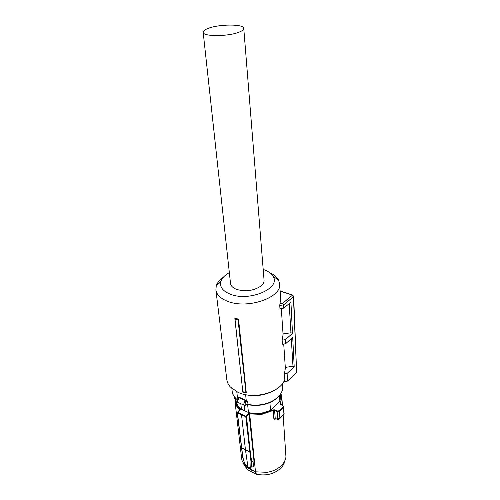 <?xml version="1.0" encoding="UTF-8"?>
<svg xmlns="http://www.w3.org/2000/svg" width="500" height="500" viewBox="0 0 500 500"><rect width="100%" height="100%" fill="white"/><g stroke="black" fill="none" stroke-linecap="round" stroke-linejoin="round"><path stroke-width="0.75" d="M236.794 391.756L237.406 397.131L239.013 397.15L246.244 400.506L245.637 394.769M246.244 400.506L247.55 401.463L245.831 401.925C244.744 404 244.844 404.969 246.144 404.831L246.038 405.163M238.062 398.15L238.919 397.631L237.5 401.6L238.606 402.713L243.9 405.138M244.831 400.969L243.688 404.438L244.775 405.544L246.144 404.831L245.831 401.925L244.831 400.969L245.287 400.525L246.019 401.731M237.744 398.688L238.231 398.756M244.3 405.5L244.881 410.863L248.456 412.481L247.638 404.706M240.819 403.725L241.431 409.219L244.881 410.863M248.456 412.481C252.594 413.6 256.95 413.831 261.525 413.175L270.55 410.431L279.881 401.362L279.456 395.669M279.881 401.362L280.606 396.644L280.431 394.325M272.838 409.9L273.15 410.487L274.594 410.469L274.869 409.837L272.838 409.9L261.637 413.744L248.919 413.062L245.806 416.75L241.525 414.794L241.756 414.175L246.481 416.65L249.075 413.888L248.919 413.062M274.869 409.837L277.137 410.95L279.025 410.806L279.381 411.362L276.863 411.581L274.594 410.469L275.212 418.15L273.781 418.256C273.994 419.281 274.631 419.494 275.681 418.888L275.694 418.656M282.913 405.637L283.669 406.631L283.444 407.35L283.031 406.863L282.894 405.525M280.725 393.869C281.831 396.869 281.569 399.913 279.925 402.994L280.481 404.35L282.631 405.55M235.844 398.556L236.131 401.019C236.544 404.175 238.306 406.906 241.431 409.219M239.606 409.856L239.838 408.844L240.512 409.162L237.625 412.188L241.756 414.175M270.55 410.431L269.894 402.587M239.869 409.581L239.562 409.438C236.894 407.15 235.375 404.538 235 401.6L241.669 458.8L242.237 461.262L246.075 466.975L255.481 471.825L249.631 413.394M277.137 410.95L277.45 419.025L279.9 418.188L284.181 413.725M280.338 403.975L279.925 402.994M240.512 409.162L239.944 409.506M237.625 412.188L237.394 412.806L237.625 412.188M273.781 418.256L273.15 410.487L261.737 414.406L249.069 413.862L253.988 460.819L253.631 465.719C253.506 466.8 252.856 467.206 251.688 466.931M284.925 460.562C284.481 463.15 283.231 465.556 281.181 467.781C274.619 473.988 266.363 476.144 256.419 474.244L255.481 471.825L267.119 472.312C273.3 471.275 278.231 468.844 281.925 465.019C284.219 462.531 285.562 459.837 285.95 456.95L283.163 415.4M243.869 464.456L247.319 469.538L246.075 466.975L245.919 465.588M250.5 467.7L250.694 469.45L251.788 471.944L247.319 469.538M241.35 447.212L241.425 447.681L245.444 449.806L241.525 414.794L237.394 412.806L242.894 457.512L244.556 463.25L247.931 466.912L245.444 449.806L249.594 451.763L250.244 451.656L251.637 461.55L253.988 460.819M277.706 419.444L275.85 418.669M279.681 418.762L283.938 414.169L283.444 407.35L279.381 411.362L279.9 418.188L278.956 419.338L278.075 419.469L277.369 418.994M242.794 457.088L242.894 457.512M240.131 409.306L237.219 412.587L242.725 457.306M248.1 467.044L248.775 467.325C250.031 467.831 250.712 467.544 250.825 466.469L251.438 466.425C251.281 467.519 250.619 467.925 249.444 467.65L249.394 467.631M251.637 461.55L251.438 466.425L253.631 465.719M250.825 466.469L250.987 461.631L251.606 461.569M256.419 474.244L251.788 471.944M248.069 467.05L248.806 467.413M244.556 463.25L242.731 457.331M223.506 277.075C219.688 279.75 217.262 282.712 216.244 285.956L215.888 289.919L226.806 379.594C227.144 382.219 228.306 384.663 230.294 386.925L237.931 392.3C252.581 399.438 277.712 393.494 283.819 381.669L284.844 379.556L284.45 373.819L285.35 368.094L283.719 344.019M215.888 289.919C216.625 294.762 220.55 298.569 227.662 301.331C247.675 309.556 282.312 297.362 279.625 283.7L278.463 279.887C276.825 276.962 273.919 274.569 269.75 272.694M283.844 381.619L287.5 381.087L287.113 373.431L294.2 366.763L292.706 337.4L285.6 343.75L282.406 344.206L282.125 340.138L283.081 334.588L281.306 308.488M289.175 303.619L290.95 332.781L292.5 333.363L290.912 302.162L283.794 308.137L279.956 308.675L279.731 305.431L280.669 299L279.65 283.994M242.844 392.175L234.85 318.412L238.519 319.056L238.038 319.738L235.012 319.225L242.844 392.175L246.294 392.912L238.519 319.056M263.194 269.431L263.244 269.45C268.113 271.075 271.4 273.406 273.125 276.462C281.1 288.225 249.537 301.944 230.525 294.275C222.787 291.194 219.562 286.956 220.856 281.556C221.931 278.169 224.762 275.194 229.338 272.638M243.206 394.131C253.269 396.819 262.994 395.9 272.375 391.369M284.45 373.819L287.113 373.431M294.2 366.763L292.987 366.275L285.306 367.388M292.987 366.275L291.306 338.65M285.6 343.75L285.394 339.675L282.125 340.138M290.95 332.781L283.031 333.906M292.5 333.363L285.394 339.675M283.794 308.137L283.625 304.887L279.731 305.431M279.988 303.556L282.8 303.169L283.625 304.887M234.85 318.412L235.012 319.225M242.85 391.763L245.9 392.394L238.038 319.738M245.9 392.394L246.294 392.912M287.5 381.087L296.619 372.4L293.419 296.731L283.625 304.9M282.8 303.169L292.294 295.281L293.419 296.731L293.65 296.294L296.619 372.4M203.175 32.281L230.512 283.431C230.894 286.025 233.006 288.038 236.85 289.475C245.681 291.856 253.644 290.763 260.725 286.2C263.106 284.294 264.219 282.281 264.056 280.163L243.762 28.388C243.85 29.575 242.406 30.781 239.431 32.013C228.806 36.65 202.688 36.775 203.175 32.281C203.1 31.006 204.694 29.737 207.956 28.469C218.831 24.019 243.95 23.887 243.762 28.388M277.65 397.619C269.75 404.269 259.913 406.656 248.144 404.775L247.55 401.463M246.337 404.725L247.869 404.456C259.913 406.394 269.938 403.963 277.944 397.156C281.369 393.762 282.944 390.15 282.669 386.325M237.256 399.85C231.4 393.819 233.025 393.65 232.162 391.287C232.575 394.475 234.281 397.294 237.281 399.75M237.887 398.45L237.769 397.394L238.219 397.825L237.781 398.631C236.9 400.4 236.912 401.675 237.819 402.438M237.406 397.131L237.769 397.394L237.819 396.975M239.013 397.15L238.919 397.631L245.287 400.525L245.844 400.244M283.031 406.863L279.025 410.806M239.838 408.844C236.294 405.725 234.838 402.163 235.475 398.156M281.825 397L280.919 393.531L281.825 397L280.413 404.081M250.244 451.656L246.481 416.65L245.806 416.75L250.987 461.631M293.644 296.275L292.525 295.144L280.131 291.125M280.119 290.912L292.944 295.269M232.162 391.287L231.831 388.45M277.931 397.35C281.35 393.894 282.931 390.219 282.675 386.325L282.481 383.65M247.944 404.731L246.312 404.994M280.294 403.781L282.787 405.469L283.669 406.637M235.219 397.869L235 401.6M282.425 405.262L281.844 397.25M283.675 406.619L283.994 414.444M234.544 397.025L234.744 398.762M277.469 419.306L275.863 418.675M247.237 466.606L247.956 466.994M247.138 466.55C245.844 465.706 244.938 464.562 244.406 463.113M220.856 281.556L216.244 285.956M273.125 276.462L278.463 279.887"/></g></svg>
